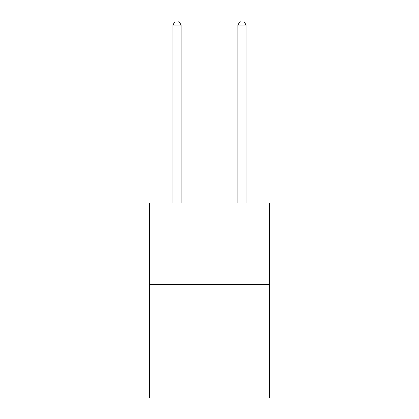 <?xml version="1.0" encoding="UTF-8"?>
<svg xmlns="http://www.w3.org/2000/svg" width="419" height="419" viewBox="0 0 419 419"><rect width="100%" height="100%" fill="white"/><g stroke="black" fill="none" stroke-linecap="round" stroke-linejoin="round"><path stroke-width="0.63" d="M269.632 284.291L269.632 398.05L149.368 398.05L149.368 203.032L269.632 203.032L269.632 284.291L149.368 284.291M181.06 203.032L181.06 25.177L172.932 25.177L172.932 203.032M172.932 25.177L175.372 20.95L178.62 20.95L181.06 25.177M246.068 203.032L246.068 25.177L237.94 25.177L237.94 203.032M237.94 25.177L240.38 20.95L243.628 20.95L246.068 25.177"/></g></svg>
